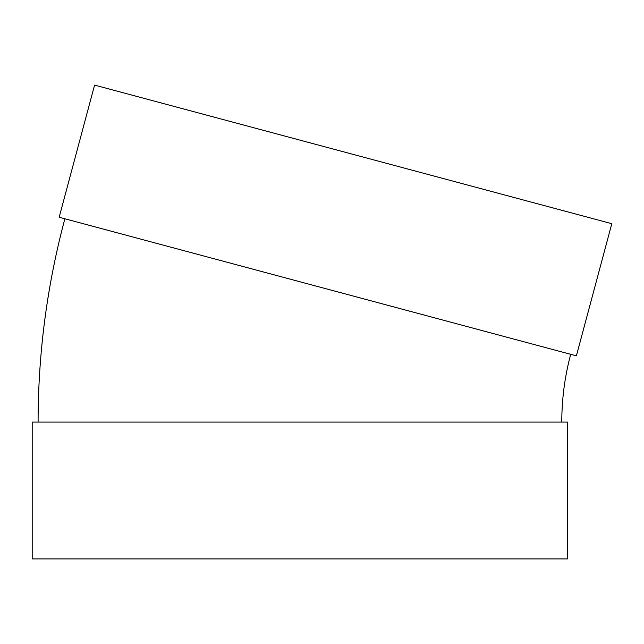 <?xml version="1.0" encoding="UTF-8"?>
<svg xmlns="http://www.w3.org/2000/svg" width="644" height="644" viewBox="0 0 644 644"><rect width="100%" height="100%" fill="white"/><g stroke="black" fill="none" stroke-linecap="round" stroke-linejoin="round"><path stroke-width="0.97" d="M576.388 355.842L59.168 217.253L94.579 85.105L611.8 223.693L576.388 355.842M561.777 422.086C561.793 399.103 564.764 376.515 570.697 354.313M567.67 422.086L32.2 422.086L32.2 558.895L567.67 558.895L567.67 422.086M38.093 422.086C38.133 353.145 47.052 285.381 64.859 218.775"/></g></svg>
